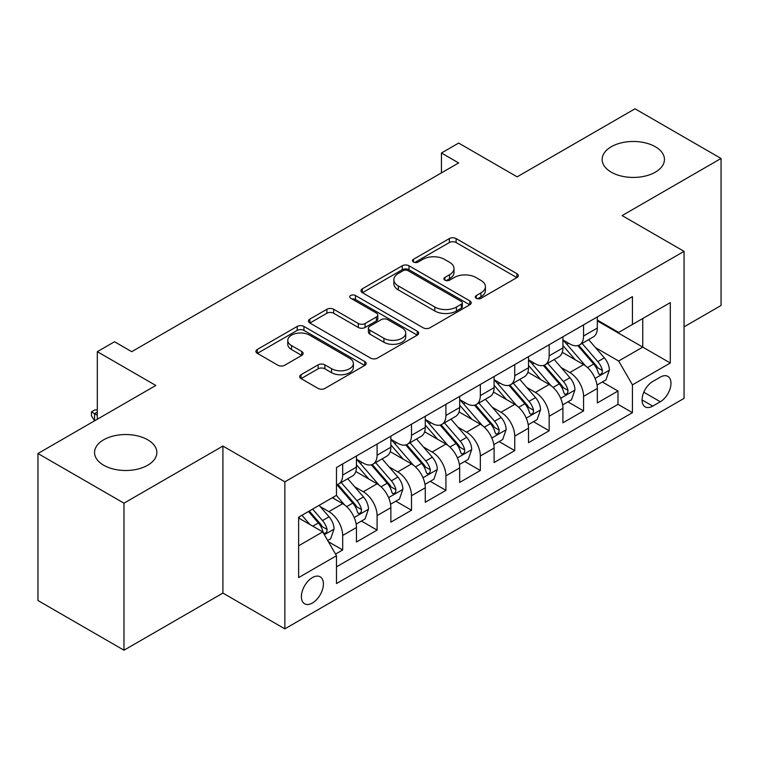 <?xml version="1.0" encoding="UTF-8"?>
<svg xmlns="http://www.w3.org/2000/svg" width="759" height="759" viewBox="0 0 759 759"><rect width="100%" height="100%" fill="white"/><g stroke="black" fill="none" stroke-linecap="round" stroke-linejoin="round"><path stroke-width="1.14" d="M476.301 298.296A3.34 1.926 0 0 0 481.026 298.296L516.917 277.576A4.782 2.761 0 0 0 518.312 275.621A4.782 2.761 0 0 0 516.917 273.676L456.112 238.573A4.782 2.761 0 0 0 449.356 238.573L413.465 259.293A3.34 1.926 0 0 0 412.488 260.66A3.34 1.926 0 0 0 413.465 262.026A3.34 1.926 0 0 0 418.2 262.026L422.839 259.341A15.284 8.823 0 0 1 444.461 259.341L449.527 262.263A15.284 8.823 0 0 1 454.005 268.506A15.284 8.823 0 0 1 449.527 274.749L444.888 277.424A3.34 1.926 0 0 0 443.901 278.79A3.34 1.926 0 0 0 444.888 280.156A3.34 1.926 0 0 0 449.613 280.156L454.262 277.481A15.284 8.823 0 0 1 475.874 277.481L480.94 280.403A15.284 8.823 0 0 1 485.418 286.646A15.284 8.823 0 0 1 480.94 292.879L476.301 295.564A3.34 1.926 0 0 0 475.314 296.93A3.34 1.926 0 0 0 476.301 298.296L476.301 295.564M147.73 439.803A31.147 17.979 0 0 0 113.784 435.903A31.147 17.979 0 0 0 94.552 452.516A31.147 17.979 0 0 0 103.679 465.229A31.147 17.979 0 0 0 137.626 469.128A31.147 17.979 0 0 0 156.847 452.516A31.147 17.979 0 0 0 147.73 439.803M655.321 146.743A31.147 17.979 0 0 0 621.374 142.844A31.147 17.979 0 0 0 602.153 159.456A31.147 17.979 0 0 0 611.27 172.17A31.147 17.979 0 0 0 645.216 176.069A31.147 17.979 0 0 0 664.448 159.456A31.147 17.979 0 0 0 655.321 146.743M312.395 603.016A15.569 8.994 120 0 0 322.566 589.297A15.569 8.994 120 0 0 320.184 576.812A15.569 8.994 120 0 0 312.395 577.59A15.569 8.994 120 0 0 302.224 591.308A15.569 8.994 120 0 0 304.606 603.794A15.569 8.994 120 0 0 312.395 603.016M301.067 374.699A4.782 2.761 0 0 0 299.672 376.644A4.782 2.761 0 0 0 301.067 378.599L318.125 388.447A4.782 2.761 0 0 0 324.88 388.447L364.747 365.43A4.782 2.761 0 0 0 366.142 363.485A4.782 2.761 0 0 0 364.747 361.531L303.942 326.427A4.782 2.761 0 0 0 297.186 326.427L257.329 349.444A4.782 2.761 0 0 0 255.925 351.389A4.782 2.761 0 0 0 257.329 353.343L277.936 365.24A4.782 2.761 0 0 0 284.691 365.24L301.75 355.392A4.782 2.761 0 0 0 303.145 353.438A4.782 2.761 0 0 0 301.75 351.483L291.532 345.592A12.78 7.381 0 0 1 287.784 340.374A12.78 7.381 0 0 1 295.678 333.552A12.78 7.381 0 0 1 309.596 335.155L349.624 358.267A12.78 7.381 0 0 1 353.371 363.485A12.78 7.381 0 0 1 345.478 370.297A12.78 7.381 0 0 1 331.56 368.694L324.88 364.842A4.782 2.761 0 0 0 318.125 364.842L301.067 374.699L301.067 378.599M684.058 326.854L721.05 305.488L721.05 158.47L635.017 108.793L517.154 176.847L458.654 143.072L441.444 153.005L458.654 162.938L131.724 351.683L114.524 341.749L97.313 351.683L97.313 419.234M123.983 503.179L123.983 650.207L222.918 593.083L222.918 446.055L123.983 503.179L37.95 453.512L155.813 385.458L97.313 351.683M222.918 446.055L284.862 481.823L684.058 251.352L684.058 398.38L284.862 628.85L284.862 481.823M721.05 158.47L622.114 215.584L684.058 251.352M423.18 327.793A4.782 2.761 0 0 0 429.936 327.793L469.793 304.776A4.782 2.761 0 0 0 471.197 302.832A4.782 2.761 0 0 0 469.793 300.877L408.997 265.773A4.782 2.761 0 0 0 402.242 265.773L362.375 288.79A4.782 2.761 0 0 0 360.98 290.735A4.782 2.761 0 0 0 362.375 292.689L423.18 327.793M352.062 299.018A3.34 1.926 0 0 1 355.459 299.492L355.459 295.517L417.27 331.209A4.782 2.761 0 0 1 418.664 333.154A4.782 2.761 0 0 1 417.27 335.108L377.413 358.115A4.782 2.761 0 0 1 370.658 358.115L309.852 323.011L309.852 319.112A4.782 2.761 0 0 0 308.458 321.066A4.782 2.761 0 0 0 309.852 323.011M309.852 319.112L326.911 309.264A4.782 2.761 0 0 1 333.666 309.264L358.324 323.505A4.782 2.761 0 0 0 365.079 323.505L376.398 316.968A4.782 2.761 0 0 0 377.792 315.023A4.782 2.761 0 0 0 376.398 313.069L350.724 298.249A3.34 1.926 0 0 1 349.747 296.883A3.34 1.926 0 0 1 351.806 295.099A3.34 1.926 0 0 1 355.459 295.517M123.983 650.207L37.95 600.53L37.95 453.512M335.535 554.089L342.679 549.971L328.4 541.727M320.27 506.632L328.913 511.623A19.468 11.243 60 0 1 342.679 535.465L356.445 527.514L356.445 542.021L377.09 530.105L361.436 521.063M354.69 486.766L363.324 491.756A19.468 11.243 60 0 1 377.09 515.598L390.857 507.648L390.857 522.154L411.501 510.238L395.847 501.196M389.101 466.899L397.735 471.889A19.468 11.243 60 0 1 411.501 495.731L425.268 487.781L425.268 502.287L445.922 490.361L430.258 481.329M423.513 447.032L432.156 452.022A19.468 11.243 60 0 1 445.922 475.865L459.679 467.914L459.679 482.42L480.333 470.495L464.669 461.453M457.924 427.165L466.567 432.156A19.468 11.243 60 0 1 480.333 455.998L494.1 448.047L494.1 462.554L514.744 450.628L499.09 441.586M492.335 407.298L500.978 412.279A19.468 11.243 60 0 1 514.744 436.121L528.511 428.18L528.511 442.677L549.155 430.761L533.501 421.719M526.755 387.422L535.389 392.412A19.468 11.243 60 0 1 549.155 416.255L562.922 408.314L562.922 422.81L583.567 410.894L583.567 396.388A19.468 11.243 -120 0 0 569.8 372.546L561.167 367.555M567.912 401.853L583.567 410.894M356.445 527.514A19.468 11.243 -120 0 0 342.679 503.672L332.357 497.714M390.857 507.648A19.468 11.243 -120 0 0 377.09 483.806L355.81 471.519M425.268 487.781A19.468 11.243 -120 0 0 411.501 463.939L390.221 451.652M459.679 467.914A19.468 11.243 -120 0 0 445.922 444.072L424.632 431.786M494.1 448.047A19.468 11.243 -120 0 0 480.333 424.205L459.053 411.919M528.511 428.18A19.468 11.243 -120 0 0 514.744 404.338L493.464 392.052M562.922 408.314A19.468 11.243 -120 0 0 549.155 384.471L527.875 372.176M660.311 377.119L652.74 381.483A15.085 8.71 120 0 0 642.882 394.784A15.085 8.71 120 0 0 645.197 406.871A15.085 8.71 120 0 0 652.74 406.122L660.311 401.758A15.085 8.71 120 0 0 670.169 388.456A15.085 8.71 120 0 0 667.854 376.369A15.085 8.71 120 0 0 660.311 377.119M298.629 545.797L322.717 531.888L336.484 555.73L336.484 583.548L632.437 412.678L632.437 384.86L618.67 361.018L595.578 347.688M336.484 555.73L298.629 577.59L298.629 517.183L336.484 495.333L336.484 467.516L632.437 296.646L632.437 324.463L670.292 302.613L670.292 363.011L632.437 384.86M356.445 459.176L363.324 463.142A19.468 11.243 60 0 0 373.058 464.11L386.824 456.159A19.468 11.243 -120 0 0 390.857 447.25L390.857 436.121M390.857 439.3L397.735 443.275A19.468 11.243 60 0 0 407.469 444.243L421.236 436.292A19.468 11.243 -120 0 0 425.268 427.383L425.268 416.255M425.268 419.433L432.156 423.408A19.468 11.243 60 0 0 441.89 424.376L455.647 416.425A19.468 11.243 -120 0 0 459.679 407.517L459.679 396.388M459.679 399.566L466.567 403.541A19.468 11.243 60 0 0 476.301 404.509L490.067 396.559A19.468 11.243 -120 0 0 494.1 387.65L494.1 376.521M494.1 379.699L500.978 383.674A19.468 11.243 60 0 0 510.712 384.633L524.478 376.692A19.468 11.243 -120 0 0 528.511 367.773L528.511 356.654M528.511 359.832L535.389 363.808A19.468 11.243 60 0 0 545.123 364.766L558.89 356.825A19.468 11.243 -120 0 0 562.922 347.907L562.922 336.778M336.484 566.859L617.987 404.338L617.987 391.027L597.333 402.944L597.333 388.437A19.468 11.243 -120 0 0 583.567 364.595L562.286 352.309M562.922 339.966L569.8 343.931A19.468 11.243 -120 0 0 579.534 344.899A19.468 11.243 -120 0 0 583.567 335.99L583.567 324.861M579.534 344.899L593.301 336.949A19.468 11.243 -120 0 0 597.333 328.04L597.333 316.911M342.679 463.939L342.679 475.068A19.468 11.243 60 0 1 338.647 483.976A19.468 11.243 60 0 1 336.484 484.764M338.647 483.976L352.413 476.026A19.468 11.243 -120 0 0 356.445 467.117L356.445 455.988M377.09 444.072L377.09 455.201A19.468 11.243 60 0 1 373.058 464.11M411.501 424.205L411.501 435.334A19.468 11.243 60 0 1 407.469 444.243M445.922 404.338L445.922 415.458A19.468 11.243 60 0 1 441.89 424.376M480.333 384.462L480.333 395.591A19.468 11.243 60 0 1 476.301 404.509M514.744 364.595L514.744 375.724A19.468 11.243 60 0 1 510.712 384.633M549.155 344.728L549.155 355.857A19.468 11.243 60 0 1 545.123 364.766M549.155 416.255L549.155 430.761M514.744 436.121L514.744 450.628M480.333 455.998L480.333 470.495M445.922 475.865L445.922 490.361M411.501 495.731L411.501 510.238M377.09 515.598L377.09 530.105M342.679 535.465L342.679 549.971M322.717 531.888L298.629 517.98M618.67 361.018L642.759 347.119L642.759 318.505L670.292 302.613M597.333 320.886L670.292 363.011M597.333 320.089L618.67 332.414L632.437 324.463M222.918 593.083L284.862 628.85M441.444 153.005L441.444 172.872M602.323 381.986L617.987 391.027M617.987 404.338L632.437 412.678M477.629 298.771L480.94 296.854A15.284 8.823 0 0 0 485.418 290.621L485.418 286.646M454.005 268.506L454.005 272.481A15.284 8.823 0 0 1 449.527 278.724L446.216 280.631M516.851 277.614L456.112 242.548A4.782 2.761 0 0 0 449.356 242.548L414.803 262.491M469.736 304.814L408.997 269.749A4.782 2.761 0 0 0 402.242 269.749L362.441 292.727M461.349 304.198A3.34 1.926 0 0 0 462.326 302.832A3.34 1.926 0 0 0 461.349 301.465L407.981 270.65A3.34 1.926 0 0 0 403.247 270.65L398.352 273.477A15.284 8.823 0 0 0 393.874 279.72A15.284 8.823 0 0 0 398.352 285.963L434.831 307.025A15.284 8.823 0 0 0 456.453 307.025L461.349 304.198L461.349 308.173A3.34 1.926 0 0 0 462.326 306.807L462.326 302.832M393.874 279.72L393.874 283.695A15.284 8.823 0 0 0 398.352 289.938L398.352 285.963M461.349 308.173L456.453 311A15.284 8.823 0 0 1 434.831 311L398.352 289.938M309.919 323.049L326.911 313.239L326.911 309.264M377.792 315.023L377.792 318.989A4.782 2.761 0 0 1 376.398 320.943L365.079 327.48A4.782 2.761 0 0 1 358.324 327.48L333.666 313.239A4.782 2.761 0 0 0 326.911 313.239M355.459 299.492L417.203 335.146M383.912 338.277A12.78 7.381 0 0 0 397.839 339.871A12.78 7.381 0 0 0 405.723 333.059A12.78 7.381 0 0 0 401.985 327.841L387.877 319.7A4.782 2.761 0 0 0 381.122 319.7L369.813 326.228A4.782 2.761 0 0 0 368.409 328.182A4.782 2.761 0 0 0 369.813 330.137L383.912 338.277L383.912 342.252A12.78 7.381 0 0 0 397.839 343.846A12.78 7.381 0 0 0 405.723 337.034L405.723 333.059M368.409 328.182L368.409 332.157A4.782 2.761 0 0 0 369.813 334.102L369.813 330.137M383.912 342.252L369.813 334.102M353.371 363.485L353.371 367.451A12.78 7.381 0 0 1 345.478 374.272A12.78 7.381 0 0 1 331.56 372.669L324.88 368.817A4.782 2.761 0 0 0 318.125 368.817L301.133 378.627M287.784 340.374L287.784 344.349A12.78 7.381 0 0 0 291.532 349.557L291.532 345.592M301.684 355.421L291.532 349.557M364.681 365.468L303.942 330.402A4.782 2.761 0 0 0 297.186 330.402L257.386 353.381M597.048 385.031L605.938 379.898L609.382 369.965A12.894 7.448 -120 0 0 604.354 357.85L588.633 339.652M585.483 365.857L566.831 344.263A37.229 21.499 -120 0 0 562.922 340.174M575.256 359.794L564.829 347.726A30.901 17.846 -120 0 0 562.922 345.649M577.789 345.601L593.69 364.016A12.894 7.448 60 0 1 598.282 372.897L599.221 374.424L600.967 374.178L602.134 372.764L602.418 370.515A12.894 7.448 -120 0 0 597.817 361.626L582.096 343.429M578.719 345.298L595.806 365.088A6.575 3.795 60 0 1 597.466 367.65L602.418 370.515M562.628 404.898L571.527 399.765L574.961 389.832A12.894 7.448 -120 0 0 569.943 377.726L554.222 359.519M551.072 385.724L532.42 364.14A37.229 21.499 -120 0 0 528.511 360.041M540.844 379.671L530.408 367.593A30.901 17.846 -120 0 0 528.511 365.515M543.368 365.468L559.279 383.883A12.894 7.448 60 0 1 563.871 392.764L564.81 394.291L566.556 394.044L567.723 392.631L568.007 390.382A12.894 7.448 -120 0 0 563.406 381.492L547.685 363.295M544.307 365.164L561.394 384.955A6.575 3.795 60 0 1 563.055 387.526L568.007 390.382M528.217 424.765L537.116 419.632L540.55 409.699A12.894 7.448 -120 0 0 535.531 397.593L519.811 379.386M516.651 405.591L498.008 384.007A37.229 21.499 -120 0 0 494.1 379.908M506.433 399.538L495.997 387.46A30.901 17.846 -120 0 0 494.1 385.382M508.957 385.335L524.858 403.75A12.894 7.448 60 0 1 529.459 412.63L530.399 414.158L532.144 413.921L533.311 412.498L533.586 410.249A12.894 7.448 -120 0 0 528.995 401.369L513.264 383.162M509.896 385.031L526.983 404.822A6.575 3.795 60 0 1 528.634 407.393L533.586 410.249M493.805 444.641L502.695 439.499L506.139 429.566A12.894 7.448 -120 0 0 501.12 417.459L485.39 399.253M482.24 425.457L463.597 403.873A37.229 21.499 -120 0 0 459.679 399.784M472.013 419.404L461.586 407.327A30.901 17.846 -120 0 0 459.679 405.249M474.546 405.202L490.447 423.617A12.894 7.448 60 0 1 495.048 432.497L495.988 434.034L497.724 433.787L498.891 432.364L499.175 430.116A12.894 7.448 -120 0 0 494.574 421.236L478.853 403.029M475.476 404.908L492.572 424.689A6.575 3.795 60 0 1 494.223 427.26L499.175 430.116M459.394 464.508L468.284 459.375L471.728 449.432A12.894 7.448 -120 0 0 466.7 437.326L450.979 419.12M447.829 445.334L429.186 423.74A37.229 21.499 -120 0 0 425.268 419.651M437.601 439.271L427.175 427.194A30.901 17.846 -120 0 0 425.268 425.116M440.135 425.068L456.036 443.484A12.894 7.448 60 0 1 460.637 452.373L461.576 453.901L463.313 453.654L464.48 452.231L464.764 449.983A12.894 7.448 -120 0 0 460.163 441.102L444.442 422.896M441.064 424.774L458.151 444.556A6.575 3.795 60 0 1 459.812 447.127L464.764 449.983M424.983 484.375L433.873 479.242L437.317 469.299A12.894 7.448 -120 0 0 432.288 457.193L416.568 438.987M413.418 465.201L394.765 443.607A37.229 21.499 -120 0 0 390.857 439.518M403.19 459.138L392.764 447.06A30.901 17.846 -120 0 0 390.857 444.992M405.714 444.945L421.624 463.351A12.894 7.448 60 0 1 426.216 472.24L427.156 473.768L428.901 473.521L430.068 472.107L430.353 469.849A12.894 7.448 -120 0 0 425.752 460.969L410.031 442.763M406.653 444.641L423.74 464.423A6.575 3.795 60 0 1 425.401 466.994L430.353 469.849M390.562 504.242L399.462 499.109L402.896 489.175A12.894 7.448 -120 0 0 397.877 477.06L382.156 458.863M379.007 485.067L360.354 463.474A37.229 21.499 -120 0 0 356.445 459.385M368.779 479.005L358.343 466.937A30.901 17.846 -120 0 0 356.445 464.859M371.303 464.812L387.213 483.217A12.894 7.448 60 0 1 391.805 492.107L392.745 493.635L394.49 493.388L395.657 491.974L395.932 489.726A12.894 7.448 -120 0 0 391.34 480.836L375.62 462.629M372.242 464.508L389.329 484.289A6.575 3.795 60 0 1 390.989 486.861L395.932 489.726M356.151 524.108L365.051 518.976L368.485 509.042A12.894 7.448 -120 0 0 363.466 496.927L347.745 478.73M344.586 504.934L336.36 495.399M334.368 498.881L333.03 497.325M336.892 484.678L352.793 503.094A12.894 7.448 60 0 1 357.394 511.974L358.333 513.501L360.079 513.255L361.246 511.841L361.521 509.593A12.894 7.448 -120 0 0 356.929 500.703L341.199 482.506M337.831 484.375L354.918 504.166A6.575 3.795 60 0 1 356.569 506.727L361.521 509.593M327.708 540.531L330.63 538.843L334.074 528.909A12.894 7.448 -120 0 0 329.055 516.803L319.15 505.342M309.909 524.497L301.949 515.276M299.947 518.748L298.629 517.211M308.486 511.5L318.382 522.96A12.894 7.448 60 0 1 322.983 531.841L323.922 533.368L325.658 533.122L326.825 531.708L327.11 529.459A12.894 7.448 -120 0 0 322.509 520.57L312.613 509.109M309.283 511.035L320.507 524.033A6.575 3.795 60 0 1 322.158 526.604L327.11 529.459M97.313 412.08L94.562 413.674L97.313 415.268M91.46 411.89L94.562 413.674L94.562 420.828L91.46 415.856L91.46 411.89L94.903 409.898L97.313 409.983M328.913 511.623L342.679 503.672M363.324 491.756L377.09 483.806M397.735 471.889L411.501 463.939M432.156 452.022L445.922 444.072M466.567 432.156L480.333 424.205M500.978 412.279L514.744 404.338M535.389 392.412L549.155 384.471M569.8 372.546L583.567 364.595M583.567 335.99L597.333 328.04M342.679 475.068L356.445 467.117M377.09 455.201L390.857 447.25M411.501 435.334L425.268 427.383M445.922 415.458L459.679 407.517M480.333 395.591L494.1 387.65M514.744 375.724L528.511 367.773M549.155 355.857L562.922 347.907M583.567 396.388L597.333 388.437M643.812 392.223L660.311 401.758M642.076 399.965L652.74 406.122M480.94 296.854L480.94 292.879M444.888 280.156L444.888 277.424M449.527 278.724L449.527 274.749M413.465 262.026L413.465 259.293M449.356 242.548L449.356 238.573M456.112 242.548L456.112 238.573M516.917 277.576L516.917 273.676M362.375 292.689L362.375 288.79M402.242 269.749L402.242 265.773M408.997 269.749L408.997 265.773M469.793 304.776L469.793 300.877M434.831 311L434.831 307.025M456.453 311L456.453 307.025M333.666 313.239L333.666 309.264M358.324 327.48L358.324 323.505M365.079 327.48L365.079 323.505M376.398 320.943L376.398 316.968M417.27 335.108L417.27 331.209M318.125 368.817L318.125 364.842M324.88 368.817L324.88 364.842M331.56 372.669L331.56 368.694M301.75 355.392L301.75 351.483M257.329 353.343L257.329 349.444M297.186 330.402L297.186 326.427M303.942 330.402L303.942 326.427M364.747 365.43L364.747 361.531M595.075 378.418L609.297 370.212M566.831 344.263L568.605 343.248M597.817 361.626L604.354 357.85M587.532 367.565L593.69 364.016M560.664 398.285L574.876 390.079M532.42 364.14L534.194 363.115M563.406 381.492L569.943 377.726M553.121 387.432L559.279 383.883M526.253 418.152L540.465 409.945M498.008 384.007L499.783 382.982M528.995 401.369L535.531 397.593M518.71 407.298L524.858 403.75M491.841 438.019L506.054 429.812M463.597 403.873L465.371 402.849M494.574 421.236L501.12 417.459M484.299 427.165L490.447 423.617M457.43 457.895L471.643 449.689M429.186 423.74L430.951 422.716M460.163 441.102L466.7 437.326M449.888 447.032L456.036 443.484M423.01 477.762L437.231 469.555M394.765 443.607L396.54 442.582M425.752 460.969L432.288 457.193M415.467 466.908L421.624 463.351M388.599 497.629L402.811 489.422M360.354 463.474L362.128 462.459M391.34 480.836L397.877 477.06M381.056 486.775L387.213 483.217M354.187 517.496L368.4 509.289M356.929 500.703L363.466 496.927M346.645 506.642L352.793 503.094M324.349 534.725L333.988 529.156M322.509 520.57L329.055 516.803M312.812 526.177L318.382 522.96"/></g></svg>
